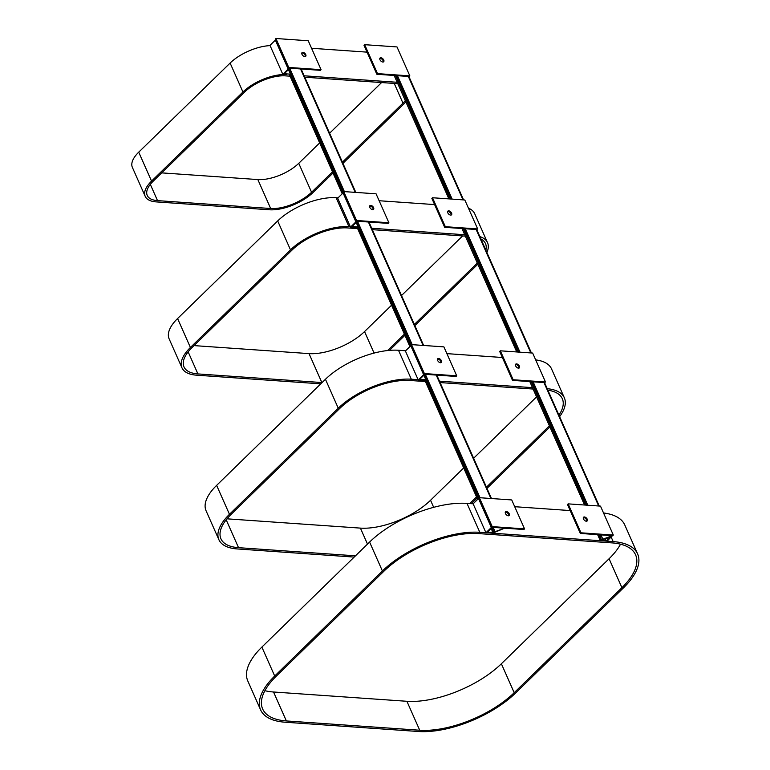 <?xml version="1.0" encoding="UTF-8"?>
<svg xmlns="http://www.w3.org/2000/svg" width="770" height="770" viewBox="0 0 770 770"><rect width="100%" height="100%" fill="white"/><g stroke="black" fill="none" stroke-linecap="round" stroke-linejoin="round"><path stroke-width="1.16" d="M623.536 587.789A74.334 32.956 156.1 0 0 637.618 553.919A74.334 32.956 156.1 0 0 613.17 541.599L479.816 532.311A74.334 32.956 156.1 0 0 382.411 570.994L274.697 676.022A74.334 32.956 156.1 0 0 260.616 709.892A74.334 32.956 156.1 0 0 285.054 722.212L418.418 731.5A74.334 32.956 156.1 0 0 515.813 692.817L623.536 587.789M637.618 553.919L624.788 524.986A74.334 32.956 156.1 0 0 603.526 512.964M485.947 532.744L491.385 527.431L491.934 527.748L488.17 531.416A1.299 0.578 156.1 0 0 487.92 532.012A1.299 0.578 156.1 0 0 488.353 532.224L493.156 532.619L492.685 533.206L485.947 532.744L473.127 503.801L466.995 503.378A74.334 32.956 156.1 0 0 369.59 542.061L261.877 647.089A74.334 32.956 156.1 0 0 247.796 680.959L260.616 709.892M570.195 510.568L514.716 506.699M264.89 690.69A72.111 31.965 156.1 0 0 273.543 691.999L406.897 701.287A72.111 31.965 156.1 0 0 501.376 663.769L609.089 558.741A72.111 31.965 156.1 0 0 620.524 544.188M419.717 730.229A72.111 31.965 156.1 0 0 514.196 692.702L621.919 587.674A72.111 31.965 156.1 0 0 635.577 554.824A72.111 31.965 156.1 0 0 611.871 542.879L478.507 533.581A72.111 31.965 156.1 0 0 384.028 571.109L276.315 676.137A72.111 31.965 156.1 0 0 262.657 708.987A72.111 31.965 156.1 0 0 286.363 720.941L419.717 730.229L406.897 701.287M599.099 534.996L600.379 540.713L612.371 535.679L602.852 539.193A1.675 0.741 -23.9 0 1 601.158 539.135A1.675 0.741 -23.9 0 1 601.139 539.077L600.186 534.832L598.983 534.746M585.845 505.101L531.156 381.679M518.018 352.044L463.328 228.623M450.19 198.978L395.501 75.556M584.555 505.014L532.59 387.897L532.984 387.512M516.728 351.948L464.878 235.091L465.272 234.706M448.9 198.891L397.166 82.275L397.551 81.899M612.371 535.679L607.039 541.175L600.696 540.319L605.942 540.415A1.299 0.578 156.1 0 0 607.646 539.741L611.418 536.064L612.487 535.872M275.641 40.011L288.24 69.011L282.802 74.315L286.767 74.584A33.456 14.832 156.1 0 0 242.945 91.996L151.546 181.114A33.456 14.832 156.1 0 0 145.212 196.35A33.456 14.832 156.1 0 0 156.204 201.894L269.356 209.777A33.456 14.832 156.1 0 0 313.188 192.365L333.015 173.038M491.327 527.488L492.617 533.206L504.61 528.172L495.081 531.685A1.675 0.741 -23.9 0 1 493.387 531.627A1.675 0.741 -23.9 0 1 493.368 531.569L492.415 527.325L491.327 527.488L275.362 40.127M477.631 499.403L424.896 380.39L418.226 379.928L423.673 374.624L410.843 345.692L405.405 350.995L418.226 379.928M409.919 346.596L357.184 227.583L350.514 227.121L355.952 221.818L343.131 192.875L337.693 198.179L350.514 227.121M342.207 193.78L289.462 74.777M597.626 534.649L600.311 540.704M473.127 503.801L478.565 498.498L491.385 527.431M568.164 503.869L567.509 504.514L580.33 533.446L580.984 532.811L568.164 503.869L600.494 506.121L613.315 535.063L612.66 535.699L580.33 533.446M613.315 535.063L580.984 532.811M587.231 519.221A2.599 1.502 -134.3 0 1 587.163 520.953A2.599 1.502 -134.3 0 1 584.276 520.135A2.599 1.502 -134.3 0 1 583.535 517.228A2.599 1.502 -134.3 0 1 585.421 517.286A2.599 1.502 -134.3 0 1 587.231 519.221M583.294 517.632A2.599 1.502 -134.3 0 1 586.586 519.856A2.599 1.502 -134.3 0 1 586.75 521.184M491.558 527.267L478.738 498.325L479.392 497.69L511.723 499.942L524.543 528.875L523.889 529.519L491.558 527.267L492.213 526.622L479.392 497.69M524.543 528.875L492.213 526.622M505.466 513.532A2.599 1.502 -134.3 0 1 505.543 511.8A2.599 1.502 -134.3 0 1 508.431 512.618A2.599 1.502 -134.3 0 1 509.172 515.525A2.599 1.502 -134.3 0 1 507.286 515.467A2.599 1.502 -134.3 0 1 505.466 513.532M505.303 512.204A2.599 1.502 -134.3 0 1 507.776 513.253A2.599 1.502 -134.3 0 1 508.758 515.756M500.336 350.812L499.682 351.447L512.502 380.38L513.157 379.745L500.336 350.812L532.657 353.064L545.487 381.997L544.544 382.613L599.243 506.034L544.236 381.91M598.665 505.996L543.976 382.575L532.359 381.766L587.048 505.187L532.041 381.063M586.48 505.149L531.781 381.728L512.502 380.38M545.487 381.997L513.157 379.745M519.404 366.164A2.599 1.502 -134.3 0 1 519.336 367.896A2.599 1.502 -134.3 0 1 516.449 367.078A2.599 1.502 -134.3 0 1 515.707 364.162A2.599 1.502 -134.3 0 1 517.594 364.22A2.599 1.502 -134.3 0 1 519.404 366.164M515.467 364.576A2.599 1.502 -134.3 0 1 518.749 366.799A2.599 1.502 -134.3 0 1 518.922 368.118M456.716 375.818L424.386 373.565L423.731 374.201L410.911 345.258L411.565 344.623L443.895 346.875L456.716 375.818L456.061 376.453L436.783 375.106L491.472 498.527M424.386 373.565L411.565 344.623M490.904 498.488L436.215 375.067L424.597 374.258L479.315 497.757L424.318 373.633M478.93 498.142L423.731 374.201M437.639 360.466A2.599 1.502 -134.3 0 1 437.707 358.733A2.599 1.502 -134.3 0 1 440.604 359.552A2.599 1.502 -134.3 0 1 441.345 362.458A2.599 1.502 -134.3 0 1 439.458 362.41A2.599 1.502 -134.3 0 1 437.639 360.466M437.476 359.138A2.599 1.502 -134.3 0 1 439.949 360.187A2.599 1.502 -134.3 0 1 440.931 362.689M432.509 197.746L431.855 198.381L444.675 227.323L445.329 226.688L432.509 197.746L464.83 199.998L477.66 228.94L476.717 229.556L477.034 230.269M530.838 352.939L476.149 229.508L464.531 228.7M518.643 352.083L463.954 228.661L444.675 227.323M477.66 228.94L445.329 226.688M451.576 213.097A2.599 1.502 -134.3 0 1 451.509 214.83A2.599 1.502 -134.3 0 1 448.621 214.012A2.599 1.502 -134.3 0 1 447.88 211.105A2.599 1.502 -134.3 0 1 449.767 211.153A2.599 1.502 -134.3 0 1 451.576 213.097M447.639 211.509A2.599 1.502 -134.3 0 1 450.922 213.733A2.599 1.502 -134.3 0 1 451.095 215.061M388.889 222.751L356.558 220.499L355.904 221.134L343.083 192.202L343.738 191.566L376.068 193.819L388.889 222.751L388.234 223.387L368.955 222.049L423.644 345.47L368.647 221.346M356.558 220.499L343.738 191.566M423.077 345.432L368.387 222.01L356.76 221.192L411.488 344.7L356.491 220.566M411.103 345.075L355.904 221.134M369.812 207.399A2.599 1.502 -134.3 0 1 369.879 205.667A2.599 1.502 -134.3 0 1 372.776 206.485A2.599 1.502 -134.3 0 1 373.517 209.392A2.599 1.502 -134.3 0 1 371.631 209.344A2.599 1.502 -134.3 0 1 369.812 207.399M369.639 206.081A2.599 1.502 -134.3 0 1 372.122 207.12A2.599 1.502 -134.3 0 1 373.103 209.623M364.672 44.679L364.027 45.324L376.848 74.257L377.502 73.622L364.672 44.679L397.002 46.931L409.833 75.874L408.889 76.49L463.579 199.911L408.581 75.787M463.011 199.873L408.321 76.451L396.704 75.643L451.393 199.064L396.386 74.94M450.816 199.026L396.127 75.604L376.848 74.257M409.833 75.874L377.502 73.622M383.749 60.031A2.599 1.502 -134.3 0 1 383.681 61.764A2.599 1.502 -134.3 0 1 380.794 60.946A2.599 1.502 -134.3 0 1 380.043 58.039A2.599 1.502 -134.3 0 1 381.939 58.096A2.599 1.502 -134.3 0 1 383.749 60.031M379.812 58.443A2.599 1.502 -134.3 0 1 383.094 60.666A2.599 1.502 -134.3 0 1 383.267 61.995M321.061 69.685L288.731 67.433L288.076 68.078L275.256 39.135L275.91 38.5L308.231 40.752L321.061 69.685L320.407 70.33L301.128 68.982L355.817 192.404L300.82 68.28M288.731 67.433L275.91 38.5M355.249 192.365L300.55 68.944L288.933 68.135L343.661 191.634L288.663 67.51M343.276 192.009L288.076 68.078M301.984 54.343A2.599 1.502 -134.3 0 1 302.052 52.61A2.599 1.502 -134.3 0 1 304.939 53.428A2.599 1.502 -134.3 0 1 305.69 56.335A2.599 1.502 -134.3 0 1 303.794 56.277A2.599 1.502 -134.3 0 1 301.984 54.343M301.811 53.014A2.599 1.502 -134.3 0 1 304.294 54.064A2.599 1.502 -134.3 0 1 305.276 56.566M423.875 375.269L420.449 378.609A1.299 0.578 156.1 0 0 420.208 379.196A1.299 0.578 156.1 0 0 420.632 379.418L425.29 379.745M529.799 381.593L532.59 387.897M275.419 40.069L269.972 45.372L282.802 74.315M288.442 69.647L285.025 72.986A1.299 0.578 156.1 0 0 284.775 73.583A1.299 0.578 156.1 0 0 285.198 73.795L289.867 74.122M408.918 76.49L409.342 77.443M394.144 75.46L397.166 82.275M356.164 222.463L352.737 225.803A1.299 0.578 156.1 0 0 352.487 226.39A1.299 0.578 156.1 0 0 352.92 226.601L357.578 226.929M461.971 228.526L464.878 235.091M559.626 416.637A55.758 24.717 156.1 0 0 564.352 397.82A55.758 24.717 156.1 0 0 547.239 388.686M532.484 387.647L439.468 381.16M418.12 379.677L411.315 379.206A55.758 24.717 156.1 0 0 338.261 408.216L229.46 514.302A55.758 24.717 156.1 0 0 218.892 539.703A55.758 24.717 156.1 0 0 237.227 548.943L354.171 557.085M471.279 503.676L477.044 498.065M486.977 488.373L549.963 426.955M469.661 503.561L476.514 496.881M486.457 487.189L549.443 425.772M425.406 381.545L410.006 380.476A53.525 23.726 156.1 0 0 339.878 408.331L231.077 514.418A53.525 23.726 156.1 0 0 220.932 538.798A53.525 23.726 156.1 0 0 238.536 547.672L355.48 555.815M533.167 389.052L440.094 382.575M558.953 415.126A53.525 23.726 156.1 0 0 562.312 398.725A53.525 23.726 156.1 0 0 547.913 390.197M564.352 397.82L551.532 368.888A55.758 24.717 156.1 0 0 535.689 359.888M405.646 350.764L398.494 350.263A55.758 24.717 156.1 0 0 325.44 379.273L216.63 485.369A55.758 24.717 156.1 0 0 206.071 510.77L218.892 539.703M502.367 357.501L446.889 353.632M226.986 518.826L360.418 528.114A53.525 23.726 156.1 0 0 430.546 500.269L463.694 467.948M473.627 458.256L536.623 396.839M486.89 252.502A44.602 19.77 156.1 0 0 487.535 242.694A44.602 19.77 156.1 0 0 479.835 236.573M464.724 234.734L371.708 228.257M350.36 226.765L348.945 226.669A44.602 19.77 156.1 0 0 290.502 249.875L190.402 347.482A44.602 19.77 156.1 0 0 181.951 367.8A44.602 19.77 156.1 0 0 196.62 375.192L320.541 383.826A44.602 19.77 156.1 0 0 320.763 383.835M389.495 350.369L404.924 335.325M414.857 325.633L477.852 264.216M387.579 350.543L404.404 334.142M414.337 324.459L477.333 263.042M357.646 228.642L347.636 227.939A42.369 18.788 156.1 0 0 292.119 249.99L192.019 347.588A42.369 18.788 156.1 0 0 183.992 366.895A42.369 18.788 156.1 0 0 197.919 373.922L321.85 382.546A42.369 18.788 156.1 0 0 322.062 382.565M465.407 236.14L372.333 229.662M485.851 250.163A42.369 18.788 156.1 0 0 485.495 243.59A42.369 18.788 156.1 0 0 480.875 238.921M487.535 242.694L474.715 213.752A44.602 19.77 156.1 0 0 468.458 208.169M338.02 197.861L336.115 197.726A44.602 19.77 156.1 0 0 277.681 220.942L177.581 318.539A44.602 19.77 156.1 0 0 169.131 338.867L181.951 367.8M434.598 204.589L379.129 200.729M194.05 345.605L309.03 353.613A42.369 18.788 156.1 0 0 364.547 331.562L391.574 305.209M401.517 295.516L462.606 235.947M342.948 163.356L404.587 103.257A33.456 14.832 156.1 0 0 405.915 101.89M397.233 82.284L304.15 75.797M290.088 76.182L285.468 75.864A31.223 13.841 156.1 0 0 244.552 92.111L153.163 181.22A31.223 13.841 156.1 0 0 147.243 195.445A31.223 13.841 156.1 0 0 157.513 200.624L270.665 208.506A31.223 13.841 156.1 0 0 311.571 192.259L332.486 171.864M342.429 162.172L402.97 103.141A31.223 13.841 156.1 0 0 405.338 100.591M397.849 83.689L304.776 77.202M270.078 45.613A33.456 14.832 156.1 0 0 230.115 63.053L138.725 152.171A33.456 14.832 156.1 0 0 132.382 167.417L145.212 196.35M367.04 52.139L311.571 48.269M161.729 172.875L257.844 179.564A31.223 13.841 156.1 0 0 298.75 163.317L319.666 142.922M329.599 133.239L381.583 82.554M611.188 537.133L613.17 541.599M261.877 647.089L274.697 676.022M369.59 542.061L382.411 570.994M466.995 503.378L479.816 532.311M501.376 663.769L514.196 692.702M273.543 691.999L286.363 720.941M609.089 558.741L621.919 587.674M476.409 228.844L531.416 352.978L476.717 229.556M602.852 539.193L600.937 534.88M587.799 505.245L533.11 381.814M519.971 352.179L465.282 228.757M452.144 199.112L397.455 75.691M464.214 227.997L519.221 352.121L464.522 228.7M495.081 531.685L493.175 527.373M480.037 497.738L425.348 374.316M412.21 344.671L357.521 221.25M344.382 191.605L289.693 68.184M605.22 538.788L605.942 540.415M606.924 538.105L607.646 539.741M488.045 531.55L488.353 532.224M420.333 378.734L420.632 379.418M284.9 73.121L285.198 73.795M352.622 225.928L352.92 226.601M411.315 379.206L398.494 350.263M338.261 408.216L325.44 379.273M229.46 514.302L216.63 485.369M433.674 507.324L430.546 500.269M367.492 544.101L360.418 528.114M238.536 547.672L226.188 519.808M348.945 226.669L336.115 197.726M290.502 249.875L277.681 220.942M190.402 347.482L177.581 318.539M374.076 353.074L364.547 331.562M321.85 382.546L309.03 353.613M197.919 373.922L188.149 351.861M242.945 91.996L230.115 63.053M151.546 181.114L138.725 152.171M311.571 192.259L298.75 163.317M270.665 208.506L257.844 179.564M402.97 103.141L394.24 83.439M157.513 200.624L150.314 184.367M491.481 498.527L436.475 374.403"/></g></svg>
